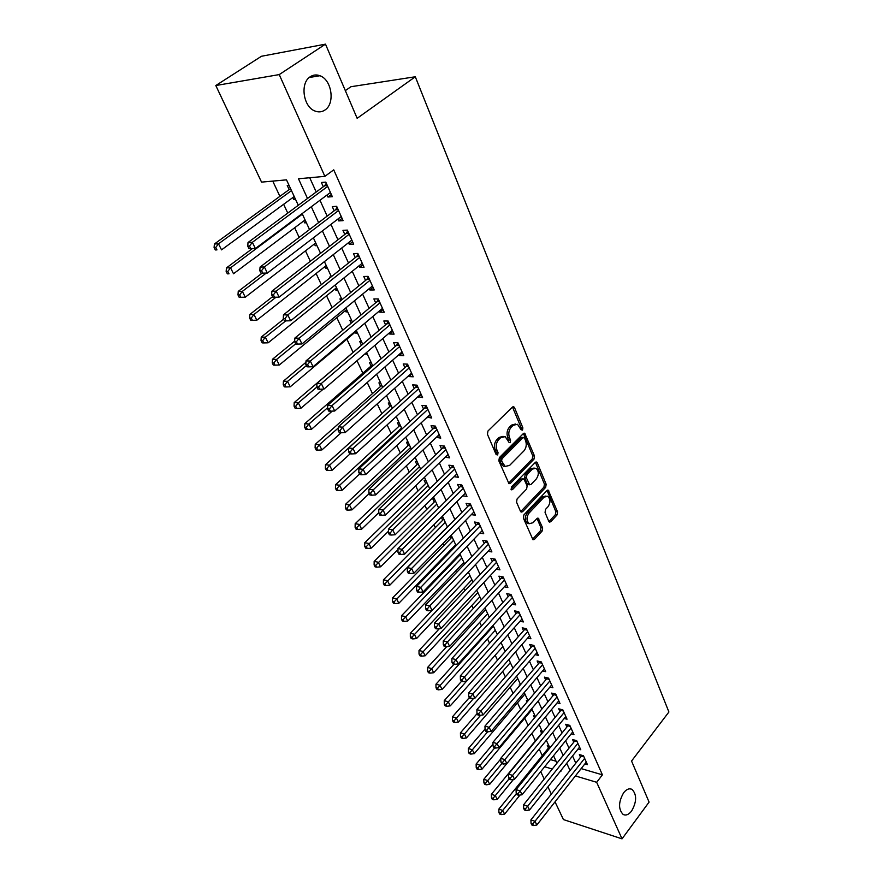 <?xml version="1.0" encoding="UTF-8"?>
<svg xmlns="http://www.w3.org/2000/svg" width="883" height="883" viewBox="0 0 883 883"><rect width="100%" height="100%" fill="white"/><g stroke="black" fill="none" stroke-linecap="round" stroke-linejoin="round"><path stroke-width="1.32" d="M522.504 430.12L522.879 427.88L514.546 407.703L513.774 406.787L512.427 407.085L487.979 430.981L487.427 434.259L496.136 454.568L497.659 454.944L498.045 452.67L496.93 450.065C495.617 446.103 496.202 442.637 498.674 439.657L500.716 437.637L505.175 436.644L509.215 442.648L510.186 442.427L510.562 440.175L509.469 437.571C508.189 433.63 508.763 430.198 511.202 427.251L513.211 425.275L517.537 424.293L521.036 429.712L522.504 430.12M521.003 429.635L521.136 427.736L512.482 407.041M496.114 454.513L496.29 452.493L495.175 449.889L496.93 450.065M508.663 441.975L507.725 437.416L509.469 437.571M623.641 792.757C618.42 801.963 618.232 809.181 623.1 814.424C625.892 815.815 628.74 814.678 631.621 811.013C636.786 801.797 636.941 794.601 632.062 789.413C629.325 788.055 626.511 789.17 623.641 792.757M310.33 76.689C299.779 82.87 303.2 107.064 315.065 111.059C318.608 112.417 321.898 112.075 324.922 110.044C335.308 103.686 331.876 79.724 319.9 75.728C316.5 74.448 313.31 74.768 310.33 76.689M548.773 521.345L549.425 522.107L550.76 521.743L557.041 514.955L557.559 511.875L548.266 490.197L546.941 490.54L523.895 514.888L523.365 518.056L533.001 539.789L534.403 539.414L542.151 531.047L542.67 527.924L538.255 518.244L536.886 518.597L533.012 522.725L529.292 523.685C526.389 520.893 526.268 517.394 528.95 513.178L544.094 497.151L547.67 496.235C550.562 498.994 550.694 502.471 548.056 506.665L545.573 509.314L545.054 512.438L548.773 521.345M298.277 205.286L286.489 179.856L261.545 182.119L215.805 85.53L261.456 56.269L325.485 44.15L357.151 118.322L415.297 76.766L668.906 711.996L631.555 761.036L649.082 802.095L622.029 838.85L563.42 819.567L555.032 801.863M325.485 44.15L279.227 74.591L324.878 176.357L298.465 178.763L307.505 198.465M581.169 768.607L602.416 774.844L333.741 169.845L324.878 176.357M602.416 774.844L596.665 782.294L622.029 838.85M533.972 459.182L534.502 456.025L524.712 433.255L523.376 433.564L499.381 457.604L498.84 460.849L508.994 483.707L510.407 483.365L533.972 459.182L532.239 459.005L532.758 455.849L523.442 433.498M537.339 462.902L546.169 484.281L545.65 487.405L522.548 511.732L521.147 512.085L520.473 511.301L516.544 502.151L517.085 498.961L526.621 489.027L527.151 485.86L523.873 478.928L522.504 479.259L512.493 489.579L511.5 489.822L511.389 487.008L535.308 462.394L536.632 462.074L537.339 462.902L535.606 462.725L544.436 484.083L546.169 484.281M548.972 745.914L547.294 745.44L548.486 748M542.107 731.102L540.418 730.638L541.632 733.243M535.131 716.08L533.453 715.627L534.502 717.879M524.226 692.548L528.056 700.804L526.378 700.396L527.096 701.941M520.087 685.164L519.204 684.943L519.579 685.76M458.796 554.877L459.215 555.782M450.142 536.235L451.025 538.133M441.345 517.295L442.703 520.219M434.491 499.038L432.758 498.796L434.248 502.008M425.882 480.462L424.138 480.242L425.661 483.509M417.129 461.599L415.385 461.401L416.931 464.723M408.233 442.416L406.489 442.24L408.056 445.617M399.204 422.924L397.449 422.78L399.039 426.202M390.01 403.112L388.255 402.99L389.878 406.467M380.672 382.968L378.917 382.869L380.562 386.412M371.169 362.483L369.414 362.405L371.092 366.015M365.308 353.575L365.573 354.127L366.809 353.068M361.511 341.655L359.756 341.6L361.456 345.264M355.319 332.052L355.838 333.178L357.096 332.118M351.688 320.463L349.922 320.441L351.202 323.189M345.352 310.595L345.948 311.876L347.218 310.827M341.699 298.918L339.933 298.918L340.739 300.65M335.22 288.774L335.882 290.198L337.174 289.16M330.982 276.986L329.756 277.008L330.076 277.715M324.911 266.567L325.639 268.145L326.942 267.108M314.414 243.962L315.22 245.706L316.544 244.679M303.73 220.96L304.613 222.858L305.959 221.843M327.03 195.011L327.946 197.03L332.339 196.699L325.783 182.119L321.39 182.494L323.31 186.754M337.88 219.061L338.708 220.905L343.101 220.651L336.666 206.335L332.273 206.633L334.16 210.816M348.531 242.682L349.282 244.348L353.664 244.172L347.35 230.11L342.957 230.331L344.811 234.436M358.984 265.871L359.657 267.372L364.039 267.273L357.836 253.465L353.454 253.609L355.275 257.637M369.26 288.642L369.856 289.988L374.226 289.955L368.134 276.39L363.763 276.467L365.551 280.419M379.348 311.015L379.878 312.196L384.237 312.24L378.255 298.918L373.884 298.918L375.639 302.803M389.26 333.001L389.723 334.028L394.072 334.138L388.189 321.048L383.829 320.982L385.551 324.801M398.995 354.602L399.392 355.474L403.73 355.65L397.957 342.792L393.608 342.648L395.297 346.412M408.564 375.827L408.895 376.566L413.233 376.798L407.549 364.149L403.211 363.951L404.878 367.648M417.968 396.688L422.571 397.582L416.986 385.154L412.659 384.889L414.293 388.52M427.217 417.195L431.743 418.023L426.257 405.794L421.942 405.474L423.542 409.05M436.312 437.361L440.772 438.111L435.374 426.092L431.059 425.716L432.648 429.226M445.253 457.195L449.646 457.869L444.337 446.047L440.032 445.617L441.588 449.072M454.05 476.699L458.376 477.306L453.156 465.683L448.862 465.198L450.396 468.586M462.725 495.849L466.964 496.412L461.831 484.988L457.549 484.447L459.05 487.78M471.323 514.623L475.407 515.219L470.363 503.972L466.081 503.387L467.56 506.665M479.767 533.111L483.718 533.718L478.752 522.659L474.491 522.019L475.948 525.253M488.078 551.29L491.897 551.93L487.008 541.036L482.758 540.352L484.193 543.531M496.257 569.193L499.944 569.855L495.131 559.138L490.893 558.398L492.306 561.533M504.303 586.809L507.868 587.493L503.133 576.941L498.906 576.169L500.286 579.248M512.206 604.16L515.672 604.855L511.003 594.469L506.787 593.652L508.155 596.687M519.999 621.246L523.354 621.941L518.751 611.72L514.546 610.859L515.893 613.851M527.659 638.067L530.915 638.773L526.389 628.707L522.195 627.813L523.52 630.749M535.197 654.634L538.354 655.352L533.906 645.44L529.712 644.502L531.025 647.405M542.615 670.948L545.683 671.676L541.301 661.919L537.129 660.948L538.42 663.795M549.921 687.018L552.913 687.758L548.586 678.144L544.425 677.14L545.694 679.943M557.129 702.857L560.032 703.608L555.771 694.126L551.621 693.089L552.868 695.848M564.215 718.464L567.041 719.215L562.846 709.877L558.707 708.795L559.932 711.521M571.191 733.839L573.95 734.59L569.811 725.385L565.694 724.281L566.897 726.963M578.067 748.983L580.749 749.744L576.676 740.682L572.57 739.535L573.762 742.184M309.734 177.737L316.213 192.008M319.977 200.275L327.174 216.114M330.937 224.381L337.935 239.79M341.688 248.046L348.498 263.035M352.251 271.28L358.873 285.86M362.615 294.105L369.072 308.288M372.803 316.511L379.083 330.319M382.814 338.531L388.917 351.964M392.648 360.165L398.586 373.233M402.317 381.423L408.089 394.138M411.809 402.317L417.438 414.701M421.147 422.858L426.621 434.9M430.319 443.056L435.65 454.778M439.348 462.913L444.535 474.314M448.222 482.438L453.266 493.542M456.952 501.643L461.864 512.449M465.54 520.529L470.319 531.047M473.983 539.116L478.641 549.347M482.295 557.405L486.82 567.361M490.473 575.396L494.888 585.098M498.52 593.1L502.813 602.548M506.445 610.539L510.628 619.734M514.248 627.703L518.31 636.643M521.93 644.601L525.882 653.299M529.491 661.235L533.343 669.711M536.941 677.614L540.683 685.87M544.27 693.751L547.924 701.786M551.5 709.656L555.054 717.471M558.619 725.307L562.074 732.912M565.628 740.738L568.994 748.144M572.537 755.947L575.815 763.144M584.844 763.916L587.46 764.678L583.453 755.749L579.347 754.579L580.528 757.184M272.759 181.103L279.9 196.346M283.642 204.293L287.759 213.079M294.657 227.781L299.16 237.395M305.474 250.849L310.352 261.247M316.103 273.498L321.346 284.668M326.544 295.761L332.129 307.67M336.809 317.637L342.725 330.253M346.898 339.138L353.112 352.383M357.008 360.706L362.858 373.167M367.229 382.471L372.449 393.608M377.262 403.862L381.875 413.708M387.118 424.889L391.147 433.476M396.809 445.54L400.275 452.924M406.335 465.838L409.248 472.052M415.694 485.793L418.078 490.882M424.9 505.418L426.776 509.403M433.95 524.712L435.33 527.637M442.847 543.674L443.741 545.584M447.372 553.31L447.802 554.237M451.61 562.339L452.03 563.244M455.65 570.959L456.434 572.614M463.807 588.332L464.911 590.705M471.831 605.44L473.255 608.497M479.734 622.294L481.478 626.003M487.515 638.884L489.557 643.232M495.186 655.23L497.515 660.208M502.736 671.334L505.352 676.908M510.175 687.195L513.067 693.354M517.515 702.824L520.661 709.546M524.734 718.221L528.144 725.495M531.853 733.398L535.363 740.87M539.204 749.06L542.283 755.638M550.429 759.579L556.08 761.245M289.017 185.309L287.24 185.463L289.16 189.602M292.847 197.538L293.807 199.613L295.584 199.481M304.613 222.858L306.379 222.759M315.22 245.706L316.986 245.629M325.639 268.145L327.405 268.101M335.882 290.198L337.648 290.187M345.948 311.876L347.714 311.887M355.838 333.178L357.604 333.222M365.573 354.127L367.328 354.193M376.003 374.767L376.886 374.822M441.544 517.096L442.968 517.306M454.756 545.705L455.904 545.904M463.012 563.255L464.381 563.509M471.136 580.539L472.394 580.782M479.127 597.57L480.286 597.791M486.997 614.336L488.056 614.557M494.745 630.848L495.705 631.058M502.372 647.118L503.255 647.316M509.888 663.155L510.683 663.343M517.283 678.95L518.001 679.126M524.568 694.513L525.208 694.678M531.754 709.855L532.317 710.009M415.297 76.766L350.937 86.722L345.33 90.618M215.805 85.53L279.227 74.591M551.345 794.071L547.924 786.863M544.226 779.049L540.716 771.632M560.241 771.4L560.871 771.587L560.584 770.958M556.963 763.155L553.531 755.749M549.899 747.912L546.367 740.296M542.725 732.449L539.094 724.623M535.44 716.742L531.721 708.707M520.551 684.623L516.61 676.135M512.935 668.199L508.884 659.469M505.197 651.511L501.036 642.548M497.339 634.557L493.067 625.352M489.348 617.349L484.966 607.879M481.246 599.855L476.732 590.131M473.001 582.085L468.365 572.096M464.624 564.027L459.866 553.762M456.114 545.672L451.224 535.131M447.471 527.03L442.449 516.191M438.674 508.067L433.509 496.93M429.734 488.785L424.436 477.339M420.65 469.182L415.198 457.427M411.401 449.248L405.805 437.162M401.997 428.961L396.246 416.544M392.438 408.343L386.511 395.573M382.703 387.35L376.622 374.237M372.803 365.992L366.544 352.516M362.725 344.26L356.291 330.397M352.46 322.129L345.86 307.891M342.019 299.613L335.22 284.966M331.379 276.677L324.403 261.611M320.551 253.322L313.366 237.836M309.525 229.525L302.141 213.609M544.668 766.742L552.272 769.016M575.407 775.936L596.665 782.294M311.313 206.754L318.597 222.637M322.394 230.916L329.491 246.368M333.288 254.635L340.176 269.668M343.973 277.935L350.683 292.538M354.469 300.805L360.992 315.021M364.778 323.266L371.125 337.096M374.911 345.33L381.081 358.785M384.856 367.008L390.871 380.098M394.635 388.31L400.485 401.048M404.237 409.237L409.933 421.632M413.685 429.811L419.226 441.875M422.968 450.043L428.354 461.776M432.096 469.922L437.339 481.345M441.07 489.48L446.169 500.595M449.9 508.707L454.866 519.535M458.575 527.626L463.409 538.166M467.118 546.235L471.82 556.489M475.529 564.546L480.098 574.524M483.796 582.559L488.244 592.272M491.93 600.297L496.268 609.745M499.944 617.747L504.16 626.941M507.824 634.921L511.93 643.873M515.584 651.831L519.579 660.55M523.233 668.486L527.118 676.963M530.749 684.877L534.546 693.133M538.166 701.025L541.853 709.06M545.462 716.93L549.049 724.755M552.659 732.603L556.147 740.208M559.745 748.033L563.144 755.44M566.72 763.243L570.032 770.451M293.807 199.613L295.176 198.609M327.946 197.03L331.346 194.492M338.708 220.905L342.052 218.344M349.282 244.348L352.571 241.754M359.657 267.372L362.902 264.757M369.856 289.988L373.056 287.35M379.878 312.196L383.023 309.547M389.723 334.028L392.825 331.357M399.392 355.474L402.449 352.792M408.895 376.566L411.908 373.862M418.244 397.284L421.213 394.569M427.427 417.659L430.363 414.933M436.467 437.703L439.359 434.955M445.352 457.405L448.2 454.646M454.083 476.787L456.897 474.016M515.462 424.017L511.456 425.131L513.211 425.275M507.725 437.416C506.434 433.476 507.019 430.043 509.458 427.107L511.456 425.131M503.089 436.334L498.961 437.482L500.716 437.637M495.175 449.889C493.862 445.937 494.447 442.471 496.93 439.491L498.961 437.482M508.52 483.299L532.239 459.005M524.48 438.023L523.023 437.637L501.997 458.752L501.61 461.025L505.109 466.445L509.623 465.396L523.895 450.926C526.279 448.001 526.842 444.602 525.606 440.738L524.48 438.023M523.453 437.372L521.268 437.482L523.023 437.637M505.396 466.566L503.365 466.246L501.036 463.553L499.866 460.838L500.253 458.575L521.268 437.482M520.661 511.643L543.917 487.195L544.436 484.083M523.189 478.851L520.76 479.061L510.97 489.138M536.4 478.851C539.094 474.613 538.939 471.069 535.926 468.233L532.339 469.105L526.93 474.69L526.4 477.858L529.657 484.778L531.025 484.447L536.4 478.851M534.149 468.023L530.606 468.917L532.339 469.105M528.597 484.657L527.228 483.763L524.657 477.659L525.197 474.491L530.606 468.917M545.959 496.014L542.372 496.93L544.094 497.151M529.259 523.674L527.559 523.431C524.657 520.65 524.535 517.151 527.217 512.946L542.372 496.93M532.504 539.303L540.429 530.793L540.948 527.67L537.019 518.464M548.917 521.621L555.319 514.723L555.837 511.632L547.041 490.451M290.54 188.598L214.403 244.006L218.509 243.818L221.545 249.856L294.216 196.534M291.478 190.618L218.509 243.818L215.739 247.472L214.094 247.549L215.309 249.955L216.953 249.889L215.739 247.472M216.953 249.889L215.309 249.955M214.094 247.549L214.403 244.006M327.306 185.507L324.701 185.728L248.024 242.516L252.35 242.317L327.703 186.39M249.492 246.081L252.35 242.317L255.386 248.531L248.973 248.631L250.706 248.564L249.492 246.081L247.759 246.147L248.973 248.631M330.43 192.461L255.386 248.531L250.706 248.564M324.701 185.728L326.302 183.267M248.024 242.516L247.759 246.147M252.284 248.653L226.445 267.913L230.551 267.814L233.52 273.741L305.076 219.944M302.383 214.127L230.551 267.814L227.803 271.434L226.158 271.467L227.35 273.84L228.995 273.807L227.803 271.434M228.995 273.807L227.35 273.84M226.158 271.467L226.445 267.913M262.13 273.156L238.255 291.39L242.361 291.368L245.286 297.196L315.739 242.946M266.236 273.09L242.361 291.368L239.635 294.944L237.991 294.944L239.161 297.273L240.805 297.273L239.635 294.944M245.286 297.196L240.805 297.273M237.991 294.944L238.255 291.39M272.56 296.699L249.856 314.436L253.962 314.491L256.832 320.209L326.213 265.54M276.026 297.207L253.962 314.491L251.258 318.023L249.613 318.001L250.761 320.286L252.406 320.308L251.258 318.023M256.832 320.209L252.406 320.308M249.613 318.001L249.856 314.436M283.609 319.193L261.247 337.074L265.353 337.196L268.167 342.803L336.511 287.737M285.717 320.871L265.353 337.196L262.659 340.683L261.026 340.628L262.152 342.869L263.796 342.935L262.659 340.683M268.167 342.803L263.796 342.935M261.026 340.628L261.247 337.074M338.134 209.602L335.529 209.779L260.066 267.085L264.392 266.975L338.553 210.529M261.556 270.695L264.392 266.975L267.361 273.068L261.015 273.167L262.748 273.134L261.556 270.695L259.823 270.728L261.015 273.167M341.224 216.501L267.361 273.068L262.748 273.134M335.529 209.779L337.107 207.328M260.066 267.085L259.823 270.728M348.763 233.267L346.158 233.388L271.876 291.202L276.202 291.169L349.193 234.227M273.388 294.845L271.655 294.845L272.825 297.229L274.558 297.229L273.388 294.845L276.202 291.169L279.116 297.152L351.831 240.088M346.158 233.388L347.714 230.938M271.876 291.202L271.655 294.845M274.558 297.229L279.116 297.152M359.193 256.5L356.6 256.578L283.465 314.856L287.792 314.911L359.646 257.505M284.999 318.542L283.266 318.509L284.414 320.849L286.147 320.882L284.999 318.542L287.792 314.911L290.65 320.772L362.229 263.255M356.6 256.578L358.134 254.138M283.465 314.856L283.266 318.509M286.147 320.882L290.65 320.772M369.447 279.315L366.853 279.359L294.845 338.079L299.16 338.211L369.922 280.364M296.39 341.787L294.668 341.732L295.794 344.028L297.527 344.094L296.39 341.787L299.16 338.211L301.975 343.962L372.449 286.015M366.853 279.359L368.366 276.909M294.845 338.079L294.668 341.732M297.527 344.094L301.975 343.962M294.701 341.103L272.439 359.293L276.534 359.491L279.304 364.999L346.633 309.558M295.684 343.807L276.534 359.491L273.873 362.946L272.229 362.858L273.333 365.065L274.977 365.143L273.873 362.946M279.304 364.999L274.977 365.143M272.229 362.858L272.439 359.293M379.513 301.732L376.931 301.732L306.015 360.871L310.33 361.07L379.999 302.814M307.582 364.613L305.849 364.536L306.964 366.787L308.686 366.875L307.582 364.613L310.33 361.07L313.09 366.721L382.494 308.366M376.931 301.732L378.421 299.293M306.015 360.871L305.849 364.536M308.686 366.875L313.09 366.721M305.948 362.317L283.421 381.125L287.527 381.39L290.242 386.798L356.566 330.993M306.379 365.606L287.527 381.39L284.878 384.8L283.233 384.69L284.326 386.853L285.96 386.964L284.878 384.8M290.242 386.798L285.96 386.964M283.233 384.69L283.421 381.125M389.414 323.763L386.831 323.719L316.975 383.244L321.291 383.52L389.911 324.878M318.564 387.019L316.831 386.909L317.924 389.127L319.646 389.237L318.564 387.019L321.291 383.52L323.995 389.072L392.361 330.33M386.831 323.719L388.299 321.28M316.975 383.244L316.831 386.909M319.646 389.237L323.995 389.072M362.692 344.204L294.216 402.571L298.311 402.891L300.982 408.211L323.233 389.094M316.887 387.019L298.311 402.891L295.684 406.268L294.05 406.136L295.121 408.266L296.754 408.399L295.684 406.268M300.982 408.211L296.754 408.399M294.05 406.136L294.216 402.571M399.127 345.396L396.555 345.319L327.736 405.22L332.052 405.562L399.646 346.555M329.337 409.028L327.615 408.884L328.686 411.059L330.408 411.202L329.337 409.028L332.052 405.562L334.712 411.014L402.052 351.909M396.555 345.319L398.001 342.891M327.736 405.22L327.615 408.884M330.408 411.202L334.712 411.014M372.317 364.944L304.823 423.641L308.918 424.028L311.533 429.248L332.229 411.125M327.659 407.681L308.918 424.028L306.302 427.372L304.668 427.206L305.717 429.304L307.361 429.458L306.302 427.372M311.533 429.248L307.361 429.458M304.668 427.206L304.823 423.641M408.686 366.666L406.114 366.544L338.31 426.798L342.615 427.206L409.215 367.858M339.933 430.628L338.211 430.462L339.26 432.604L340.981 432.769L339.933 430.628L342.615 427.206L345.231 432.56L411.577 373.123M406.114 366.544L407.527 364.149M338.31 426.798L338.211 430.462M340.981 432.769L345.231 432.56M381.765 385.341L315.242 444.348L319.337 444.789L321.909 449.933L341.114 432.769M338.277 427.946L319.337 444.789L316.743 448.1L315.11 447.913L316.136 449.966L317.781 450.153L316.743 448.1M321.909 449.933L317.781 450.153M315.11 447.913L315.242 444.348M391.07 405.396L325.485 464.701L329.569 465.209L332.096 470.253L350.143 453.818M392.394 408.244L329.569 465.209L326.997 468.476L325.363 468.266L326.379 470.286L328.012 470.496L326.997 468.476M332.096 470.253L328.012 470.496M325.363 468.266L325.485 464.701M400.22 425.12L335.551 484.701L339.635 485.264L342.118 490.231L359.58 474.016M401.566 428.045L339.635 485.264L337.085 488.498L335.452 488.277L336.445 490.253L338.079 490.484L337.085 488.498M342.118 490.231L338.079 490.484M335.452 488.277L335.551 484.701M409.215 444.535L345.452 504.37L349.525 504.988L351.975 509.866L369.182 493.597M410.595 447.515L349.525 504.988L346.997 508.189L345.363 507.935L346.346 509.888L347.979 510.142L346.997 508.189M351.975 509.866L347.979 510.142M345.363 507.935L345.452 504.37M418.067 463.63L355.176 523.707L359.249 524.381L361.655 529.171L378.741 512.736M419.48 466.677L356.743 527.548L355.109 527.272L356.07 529.193L357.703 529.458L356.743 527.548M361.655 529.171L357.703 529.458M355.109 527.272L355.176 523.707M426.787 482.416L364.756 542.725L368.818 543.442L371.18 548.155L388.443 531.257M428.222 485.518L366.324 546.577L364.69 546.29L365.639 548.177L367.273 548.464L366.324 546.577M371.18 548.155L367.273 548.464M364.69 546.29L364.756 542.725M435.363 500.904L374.16 561.433L378.222 562.195L380.551 566.831L397.979 549.48M436.831 504.072L375.75 565.297L374.127 564.988L375.054 566.842L376.677 567.162L375.75 565.297M380.551 566.831L376.677 567.162M374.127 564.988L374.16 561.433M443.796 519.116L383.421 579.833L387.482 580.639L389.767 585.208L447.383 526.853M445.297 522.328L385.021 583.718L383.399 583.387L384.315 585.208L385.937 585.539L385.021 583.718M389.767 585.208L385.937 585.539M383.399 583.387L383.421 579.833M452.107 537.03L392.538 597.934L396.588 598.784L398.84 603.277L455.683 544.745M453.63 540.297L394.138 601.831L392.516 601.489L393.421 603.277L395.043 603.63L394.138 601.831M398.84 603.277L395.043 603.63M392.516 601.489L392.538 597.934M460.286 554.667L401.5 615.738L405.54 616.643L407.758 621.058L463.862 562.372M461.831 557.99L403.112 619.656L401.5 619.292L402.383 621.058L404.006 621.422L403.112 619.656M407.758 621.058L404.006 621.422M401.5 619.292L401.5 615.738M431.975 610.418L410.319 633.266L414.359 634.215L416.533 638.564L471.908 579.723M469.911 575.407L411.942 637.195L410.33 636.82L411.202 638.552L412.814 638.939L411.942 637.195M416.533 638.564L412.814 638.939M410.33 636.82L410.319 633.266M439.359 628.707L419.006 650.517L423.023 651.499L425.176 655.782L479.833 596.809M477.858 592.559L420.628 654.458L419.028 654.06L419.889 655.771L421.489 656.168L420.628 654.458M425.176 655.782L421.489 656.168M419.028 654.06L419.006 650.517M418.078 387.582L415.507 387.416L348.697 448.001L353.001 448.465L418.619 388.796M350.33 451.853L348.608 451.666L349.646 453.763L351.357 453.961L350.33 451.853L353.001 448.465L355.562 453.719L420.948 393.973M415.507 387.416L416.842 385.143M348.697 448.001L348.608 451.666M351.357 453.961L355.562 453.719M427.306 408.134L424.745 407.935L358.895 468.818L363.189 469.348L427.869 409.381M360.551 472.703L358.829 472.482L359.845 474.546L361.555 474.767L360.551 472.703L363.189 469.348L365.717 474.513L430.153 414.469M424.745 407.935L426.003 405.783M358.895 468.818L358.829 472.482M361.555 474.767L365.717 474.513M436.379 428.332L433.829 428.112L368.928 489.281L373.211 489.877L436.953 429.613M370.584 493.189L368.873 492.946L369.867 494.977L371.577 495.22L370.584 493.189L373.211 489.877L375.683 494.944L439.204 434.613M433.829 428.112L435.01 426.059M368.928 489.281L368.873 492.946M371.577 495.22L375.683 494.944M445.308 448.211L442.758 447.946L378.774 509.392L383.056 510.032L445.893 449.513M380.452 513.321L378.741 513.056L379.712 515.043L381.423 515.308L380.452 513.321L383.056 510.032L385.485 515.021L448.1 454.436M442.758 447.946L443.884 446.003M378.774 509.392L378.741 513.056M381.423 515.308L385.485 515.021M454.083 467.747L451.544 467.46L388.454 529.16L392.736 529.855L454.69 469.083M390.143 533.1L388.432 532.813L389.392 534.778L391.103 535.054L390.143 533.1L392.736 529.855L395.12 534.756L456.864 473.928M451.544 467.46L452.604 465.617M388.454 529.16L388.432 532.813M391.103 535.054L395.12 534.756M462.725 486.974L460.186 486.654L397.979 548.586L402.24 549.336L463.332 488.332M399.668 552.548L397.968 552.239L398.906 554.16L400.617 554.469L399.668 552.548L402.24 549.336L404.591 554.149L465.473 493.089M460.186 486.654L461.18 484.899M397.979 548.586L397.968 552.239M400.617 554.469L404.591 554.149M471.213 505.882L468.685 505.529L407.339 567.681L411.588 568.486L471.831 507.261M409.039 571.665L407.339 571.334L408.266 573.233L409.966 573.553L409.039 571.665L411.588 568.486L413.906 573.222L473.939 511.952M468.685 505.529L469.635 503.873M407.339 567.681L407.339 571.334M409.966 573.553L413.906 573.222M479.579 524.491L477.052 524.116L416.533 586.467L420.783 587.316L480.209 525.893M418.255 590.462L416.555 590.12L417.471 591.974L419.171 592.327L418.255 590.462L420.783 587.316L423.056 591.974L482.273 530.506M477.052 524.116L477.946 522.537M416.533 586.467L416.555 590.12M419.171 592.327L423.056 591.974M487.802 542.802L485.275 542.394L425.584 604.932L429.822 605.826L488.442 544.226M427.317 608.95L425.617 608.586L426.511 610.407L428.211 610.782L427.317 608.95L429.822 605.826L432.063 610.418L490.473 548.762M485.275 542.394L486.125 540.904M425.584 604.932L425.617 608.586M428.211 610.782L432.063 610.418M495.893 560.815L493.376 560.385L434.48 623.1L438.719 624.049L496.544 562.272M436.224 627.129L434.524 626.742L435.407 628.541L437.107 628.928L436.224 627.129L438.719 624.049L440.915 628.553L498.553 566.731M493.376 560.385L494.182 558.972M434.48 623.1L434.524 626.742M437.107 628.928L440.915 628.553M503.862 578.553L501.356 578.1L443.244 640.97L447.46 641.963L504.524 580.021M444.988 645.009L443.299 644.612L444.16 646.378L445.849 646.786L444.988 645.009L447.46 641.963L449.624 646.389L506.489 584.425M501.356 578.1L502.107 576.754M443.244 640.97L443.299 644.612M445.849 646.786L449.624 646.389M511.699 596.014L509.204 595.528L451.853 658.552L456.07 659.579L512.372 597.504M453.608 662.603L451.919 662.184L452.78 663.928L454.458 664.347L453.608 662.603L456.07 659.579L458.2 663.939L514.314 601.831M509.204 595.528L509.921 594.259M451.853 658.552L451.919 662.184M454.458 664.347L458.2 663.939M446.666 646.698L427.549 667.493L431.566 668.519L433.674 672.736L487.637 613.641M485.694 609.458L429.182 671.455L427.582 671.036L428.432 672.725L430.032 673.133L429.182 671.455M433.674 672.736L430.032 673.133M427.582 671.036L427.549 667.493M454.05 664.248L435.959 684.215L439.966 685.274L442.052 689.424L495.319 630.208M493.409 626.091L437.604 688.177L436.003 687.747L436.842 689.402L438.443 689.833L437.604 688.177M442.052 689.424L438.443 689.833M436.003 687.747L435.959 684.215M461.555 681.279L444.237 700.672L448.244 701.764L450.297 705.848L502.891 646.544M466.522 681.223L445.893 704.645L444.292 704.204L445.12 705.826L446.721 706.279L445.893 704.645M450.297 705.848L446.721 706.279M444.292 704.204L444.237 700.672M469.326 697.647L452.394 716.875L456.39 718.011L458.409 722.029L510.352 662.625M473.63 698.365L454.061 720.859L452.46 720.396L453.277 722.007L454.866 722.46L454.061 720.859M458.409 722.029L454.866 722.46M452.46 720.396L452.394 716.875M519.425 613.199L516.93 612.692L460.33 675.848L464.535 676.919L520.098 614.711M462.085 679.91L460.407 679.48L461.246 681.201L462.935 681.632L462.085 679.91L464.535 676.919L466.632 681.212L522.019 618.972M516.93 612.692L517.604 611.489M460.33 675.848L460.407 679.48M462.935 681.632L466.632 681.212M527.03 630.131L524.535 629.601L468.674 692.879L472.869 693.983L527.714 631.654M470.44 696.952L468.763 696.499L469.59 698.188L471.268 698.641L470.44 696.952L472.869 693.983L474.922 698.21L529.59 635.848M524.535 629.601L525.186 628.453M468.674 692.879L468.763 696.499M471.268 698.641L474.922 698.21M534.513 646.798L532.03 646.235L476.875 709.634L481.058 710.782L535.208 648.343M478.652 713.718L476.986 713.254L477.791 714.91L479.469 715.373L478.652 713.718L481.058 710.782L483.089 714.943L537.063 652.471M532.03 646.235L532.637 645.153M476.875 709.634L476.986 713.254M479.469 715.373L483.089 714.943M541.886 663.21L539.414 662.636L484.966 726.124L489.138 727.316L542.581 664.767M486.743 730.219L485.076 729.744L485.871 731.378L487.537 731.852L486.743 730.219L489.138 727.316L491.136 731.4L544.414 668.839M539.414 662.636L539.988 661.61M484.966 726.124L485.076 729.744M487.537 731.852L491.136 731.4M477.14 713.585L460.429 732.835L464.414 734.005L466.401 737.967L517.692 678.475M480.65 715.23L462.096 736.819L460.507 736.356L461.301 737.934L462.902 738.409L462.096 736.819M466.401 737.967L462.902 738.409M460.507 736.356L460.429 732.835M549.149 679.38L546.676 678.784L492.913 742.36L497.074 743.585L549.855 680.959M494.701 746.466L493.034 745.969L493.829 747.581L495.495 748.078L494.701 746.466L497.074 743.585L499.05 747.614L551.654 684.965M546.676 678.784L547.228 677.813M492.913 742.36L493.034 745.969M495.495 748.078L499.05 747.614M485.054 729.038L468.343 748.552L472.317 749.755L474.27 753.652L524.932 694.093M487.604 731.841L470.021 752.548L468.431 752.062L469.215 753.618L470.805 754.104L470.021 752.548M474.27 753.652L470.805 754.104M468.431 752.062L468.343 748.552M556.301 695.307L553.84 694.689L500.749 758.354L504.899 759.601L557.018 696.897M502.537 762.459L500.882 761.952L501.654 763.541L503.321 764.049L502.537 762.459L504.899 759.601L506.831 763.574L558.784 700.848M553.84 694.689L554.358 693.773M500.749 758.354L500.882 761.952M503.321 764.049L506.831 763.574M492.979 744.104L476.136 764.038L480.098 765.274L482.03 769.115L532.074 709.479M494.756 747.857L477.813 768.033L476.224 767.537L476.997 769.082L478.586 769.579L477.813 768.033M482.03 769.115L478.586 769.579M476.224 767.537L476.136 764.038M563.343 710.992L560.893 710.362L508.465 774.093L512.604 775.384L564.071 712.603M510.253 778.21L508.597 777.691L509.37 779.248L511.025 779.766L510.253 778.21L512.604 775.384L514.513 779.292L565.815 716.499M560.893 710.362L561.389 709.49M508.465 774.093L508.597 777.691M511.025 779.766L514.513 779.292M500.771 758.95L483.807 779.292L487.769 780.55L489.668 784.336L539.105 724.645M501.853 763.596L485.495 783.298L483.917 782.791L484.679 784.303L486.257 784.81L485.495 783.298M489.668 784.336L486.257 784.81M483.917 782.791L483.807 779.292M570.297 726.455L567.846 725.804L516.058 789.601L520.186 790.914L571.025 728.078M517.857 793.718L516.202 793.188L516.963 794.722L518.608 795.252L517.857 793.718L520.186 790.914L522.063 794.766L572.747 731.919M567.846 725.804L568.31 724.987M516.058 789.601L516.202 793.188M518.608 795.252L522.063 794.766M542.57 732.106L491.378 794.314L495.319 795.605L497.195 799.336L513.476 779.435M509.138 778.773L493.067 798.331L491.489 797.813L492.239 799.303L493.818 799.821L493.067 798.331M497.195 799.336L493.818 799.821M491.489 797.813L491.378 794.314M577.14 741.687L574.701 741.014L523.542 804.866L527.659 806.212L577.868 743.331M525.341 808.994L523.696 808.442L524.436 809.965L526.08 810.506L525.341 808.994L527.659 806.212L529.502 810.009L579.568 747.106M574.701 741.014L575.142 740.252M523.542 804.866L523.696 808.442M526.08 810.506L529.502 810.009M549.414 746.863L498.829 809.126L502.758 810.451L504.601 814.126L519.999 795.053M516.412 793.596L500.518 813.144L498.95 812.614L499.69 814.082L501.257 814.612L500.518 813.144M504.601 814.126L501.257 814.612M498.95 812.614L498.829 809.126M583.884 756.709L581.455 756.014L530.904 819.91L535.01 821.289L584.623 758.354M532.714 824.038L531.069 823.486L531.809 824.976L533.442 825.528L532.714 824.038L535.01 821.289L536.831 825.02L586.29 762.084M581.455 756.014L581.864 755.296M530.904 819.91L531.069 823.486M533.442 825.528L536.831 825.02M521.136 427.736L522.879 427.88M496.29 452.493L498.045 452.67M508.818 440.01L510.562 440.175M509.458 427.107L511.202 427.251M496.93 439.491L498.674 439.657M512.791 407.571L514.546 407.703M508.663 483.156L510.407 483.365M523.718 433.972L525.462 434.127M532.758 455.849L534.502 456.025M500.253 458.575L501.997 458.752M499.866 460.838L501.61 461.025M501.036 463.553L502.78 463.741M543.917 487.195L545.65 487.405M520.815 511.5L522.548 511.732M520.76 479.061L522.504 479.259M511.091 489.403L512.493 489.579M525.197 474.491L526.93 474.69M524.657 477.659L526.4 477.858M527.228 483.763L528.972 483.972M527.217 512.946L528.95 513.178M537.184 518.763L538.906 519.005M540.948 527.67L542.67 527.924M540.429 530.793L542.151 531.047M532.67 539.149L534.403 539.414M547.206 490.782L548.939 490.992M555.837 511.632L557.559 511.875M555.319 514.723L557.041 514.955M549.038 521.5L550.76 521.743M327.041 184.922L325.275 185.066M337.858 208.995L336.092 209.116M348.476 232.648L346.71 232.726M358.906 255.86L357.151 255.915M369.149 278.664L367.394 278.697M379.215 301.07L377.46 301.07M389.105 323.079L387.35 323.046M398.818 344.712L397.063 344.657M408.365 365.97L406.621 365.882M417.758 386.864L416.003 386.754M426.975 407.405L425.242 407.273M436.047 427.604L434.315 427.449M444.977 447.46L443.233 447.284M453.752 466.997L452.019 466.798M462.372 486.202L460.65 485.992M470.871 505.109L469.149 504.866M479.226 523.707L477.504 523.442M487.438 542.007L485.727 541.732M495.529 560.021L493.818 559.723M503.498 577.747L501.787 577.438M511.334 595.197L509.634 594.866M519.049 612.383L517.361 612.029M526.654 629.292L524.955 628.939M534.138 645.959L532.449 645.583M541.5 662.36L539.822 661.974M548.762 678.53L547.085 678.122M555.915 694.446L554.248 694.027M562.957 710.131L561.29 709.7M569.899 725.594L568.244 725.142M576.742 740.815L575.087 740.362M583.486 755.826L581.831 755.362M309.271 77.505L319.9 75.728M630.076 788.828L632.062 789.413M512.99 406.732L513.774 406.787M523.983 433.189L524.712 433.255M503.365 466.246L505.109 466.445M527.924 484.579L529.657 484.778M535.948 461.997L536.632 462.074M527.559 523.431L529.292 523.685M537.626 518.155L538.255 518.244M547.626 490.12L548.266 490.197"/></g></svg>
